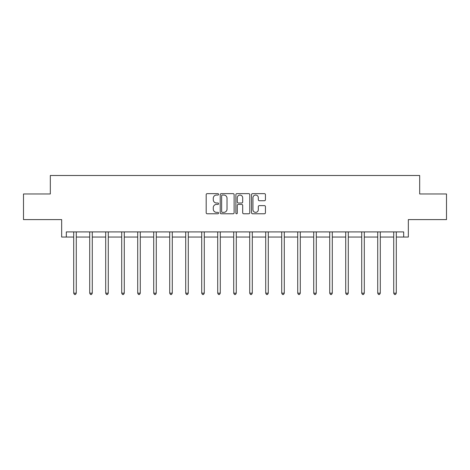 <?xml version="1.0" encoding="UTF-8"?>
<svg xmlns="http://www.w3.org/2000/svg" width="470" height="470" viewBox="0 0 470 470"><rect width="100%" height="100%" fill="white"/><g stroke="black" fill="none" stroke-linecap="round" stroke-linejoin="round"><path stroke-width="0.7" d="M218.591 194.345A0.705 0.705 0 0 0 217.886 193.64L207.188 193.64A1.005 1.005 0 0 0 206.183 194.645L206.183 212.769A1.005 1.005 0 0 0 207.188 213.774L217.886 213.774A0.705 0.705 0 0 0 218.591 213.069A0.705 0.705 0 0 0 217.886 212.364L216.5 212.364A3.22 3.22 0 0 1 213.28 209.144L213.28 207.634A3.22 3.22 0 0 1 216.5 204.409L217.886 204.409A0.705 0.705 0 0 0 218.591 203.704A0.705 0.705 0 0 0 217.886 202.999L216.5 202.999A3.22 3.22 0 0 1 213.28 199.779L213.28 198.27A3.22 3.22 0 0 1 216.5 195.05L217.886 195.05A0.705 0.705 0 0 0 218.591 194.345M66.323 237.039L66.323 231.91L403.677 231.91L403.677 237.039L408.342 237.039L408.342 219.602L446.5 219.602L446.5 193.963L419.681 193.963L419.681 175.498L50.319 175.498L50.319 193.963L23.5 193.963L23.5 219.602L61.658 219.602L61.658 237.039L73.708 237.039M264.422 200.737A1.005 1.005 0 0 0 265.433 199.726L265.433 194.645A1.005 1.005 0 0 0 264.422 193.64L252.543 193.64A1.005 1.005 0 0 0 251.538 194.645L251.538 212.769A1.005 1.005 0 0 0 252.543 213.774L264.422 213.774A1.005 1.005 0 0 0 265.433 212.769L265.433 206.624A1.005 1.005 0 0 0 264.422 205.619L259.34 205.619A1.005 1.005 0 0 0 258.33 206.624L258.33 209.673A2.691 2.691 0 0 1 255.639 212.364A2.691 2.691 0 0 1 252.948 209.673L252.948 197.741A2.691 2.691 0 0 1 255.639 195.05A2.691 2.691 0 0 1 258.33 197.741L258.33 199.726A1.005 1.005 0 0 0 259.34 200.737L264.422 200.737M234.119 194.645A1.005 1.005 0 0 0 233.114 193.64L221.235 193.64A1.005 1.005 0 0 0 220.224 194.645L220.224 212.769A1.005 1.005 0 0 0 221.235 213.774L233.114 213.774A1.005 1.005 0 0 0 234.119 212.769L234.119 194.645M236.886 193.64L248.765 193.64A1.005 1.005 0 0 1 249.776 194.645L249.776 212.769A1.005 1.005 0 0 1 248.765 213.774L243.683 213.774A1.005 1.005 0 0 1 242.679 212.769L242.679 205.419A1.005 1.005 0 0 0 241.668 204.409L238.296 204.409A1.005 1.005 0 0 0 237.291 205.419L237.291 213.069A0.705 0.705 0 0 1 236.586 213.774A0.705 0.705 0 0 1 235.881 213.069L235.881 194.645A1.005 1.005 0 0 1 236.886 193.64M76.275 237.039L89.711 237.039M92.273 237.039L105.709 237.039M108.276 237.039L121.712 237.039M124.274 237.039L137.71 237.039M140.277 237.039L153.714 237.039M156.275 237.039L169.711 237.039M172.279 237.039L185.715 237.039M188.282 237.039L201.718 237.039M204.28 237.039L217.716 237.039M220.283 237.039L233.719 237.039M236.281 237.039L249.717 237.039M252.284 237.039L265.72 237.039M268.282 237.039L281.718 237.039M284.285 237.039L297.721 237.039M300.289 237.039L313.725 237.039M316.287 237.039L329.723 237.039M332.29 237.039L345.726 237.039M348.288 237.039L361.724 237.039M364.291 237.039L377.727 237.039M380.289 237.039L393.725 237.039M396.292 237.039L403.677 237.039M222.339 195.05A0.705 0.705 0 0 0 221.634 195.755L221.634 211.659A0.705 0.705 0 0 0 222.339 212.364L223.802 212.364A3.22 3.22 0 0 0 227.022 209.144L227.022 198.27A3.22 3.22 0 0 0 223.802 195.05L222.339 195.05M242.679 197.794A2.691 2.691 0 0 0 239.982 195.097A2.691 2.691 0 0 0 237.291 197.794L237.291 201.994A1.005 1.005 0 0 0 238.296 202.999L241.668 202.999A1.005 1.005 0 0 0 242.679 201.994L242.679 197.794M76.404 231.91L76.346 232.062A1.028 1.028 0 0 0 76.275 232.444L76.275 293.168L73.708 293.168L73.708 232.444A1.028 1.028 0 0 0 73.631 232.062L73.573 231.91M76.275 293.168L75.506 294.502L74.477 294.502L73.708 293.168M92.408 231.91L92.349 232.062A1.028 1.028 0 0 0 92.273 232.444L92.273 293.168L89.711 293.168L89.711 232.444A1.028 1.028 0 0 0 89.635 232.062L89.576 231.91M92.273 293.168L91.503 294.502L90.481 294.502L89.711 293.168M108.411 231.91L108.347 232.062A1.028 1.028 0 0 0 108.276 232.444L108.276 293.168L105.709 293.168L105.709 232.444A1.028 1.028 0 0 0 105.638 232.062L105.574 231.91M108.276 293.168L107.507 294.502L106.479 294.502L105.709 293.168M124.409 231.91L124.35 232.062A1.028 1.028 0 0 0 124.274 232.444L124.274 293.168L121.712 293.168L121.712 232.444A1.028 1.028 0 0 0 121.636 232.062L121.577 231.91M124.274 293.168L123.504 294.502L122.482 294.502L121.712 293.168M140.412 231.91L140.348 232.062A1.028 1.028 0 0 0 140.277 232.444L140.277 293.168L137.71 293.168L137.71 232.444A1.028 1.028 0 0 0 137.639 232.062L137.575 231.91M140.277 293.168L139.508 294.502L138.48 294.502L137.71 293.168M156.41 231.91L156.351 232.062A1.028 1.028 0 0 0 156.275 232.444L156.275 293.168L153.714 293.168L153.714 232.444A1.028 1.028 0 0 0 153.637 232.062L153.578 231.91M156.275 293.168L155.505 294.502L154.483 294.502L153.714 293.168M172.414 231.91L172.355 232.062A1.028 1.028 0 0 0 172.279 232.444L172.279 293.168L169.711 293.168L169.711 232.444A1.028 1.028 0 0 0 169.641 232.062L169.582 231.91M172.279 293.168L171.509 294.502L170.481 294.502L169.711 293.168M188.411 231.91L188.353 232.062A1.028 1.028 0 0 0 188.282 232.444L188.282 293.168L185.715 293.168L185.715 232.444A1.028 1.028 0 0 0 185.638 232.062L185.579 231.91M188.282 293.168L187.512 294.502L186.484 294.502L185.715 293.168M204.415 231.91L204.356 232.062A1.028 1.028 0 0 0 204.28 232.444L204.28 293.168L201.718 293.168L201.718 232.444A1.028 1.028 0 0 0 201.642 232.062L201.583 231.91M204.28 293.168L203.51 294.502L202.488 294.502L201.718 293.168M220.418 231.91L220.354 232.062A1.028 1.028 0 0 0 220.283 232.444L220.283 293.168L217.716 293.168L217.716 232.444A1.028 1.028 0 0 0 217.645 232.062L217.581 231.91M220.283 293.168L219.513 294.502L218.485 294.502L217.716 293.168M236.416 231.91L236.357 232.062A1.028 1.028 0 0 0 236.281 232.444L236.281 293.168L233.719 293.168L233.719 232.444A1.028 1.028 0 0 0 233.643 232.062L233.584 231.91M236.281 293.168L235.511 294.502L234.489 294.502L233.719 293.168M252.419 231.91L252.355 232.062A1.028 1.028 0 0 0 252.284 232.444L252.284 293.168L249.717 293.168L249.717 232.444A1.028 1.028 0 0 0 249.646 232.062L249.582 231.91M252.284 293.168L251.515 294.502L250.487 294.502L249.717 293.168M268.417 231.91L268.358 232.062A1.028 1.028 0 0 0 268.282 232.444L268.282 293.168L265.72 293.168L265.72 232.444A1.028 1.028 0 0 0 265.644 232.062L265.585 231.91M268.282 293.168L267.512 294.502L266.49 294.502L265.72 293.168M284.421 231.91L284.362 232.062A1.028 1.028 0 0 0 284.285 232.444L284.285 293.168L281.718 293.168L281.718 232.444A1.028 1.028 0 0 0 281.647 232.062L281.589 231.91M284.285 293.168L283.516 294.502L282.488 294.502L281.718 293.168M300.418 231.91L300.359 232.062A1.028 1.028 0 0 0 300.289 232.444L300.289 293.168L297.721 293.168L297.721 232.444A1.028 1.028 0 0 0 297.645 232.062L297.586 231.91M300.289 293.168L299.519 294.502L298.491 294.502L297.721 293.168M316.422 231.91L316.363 232.062A1.028 1.028 0 0 0 316.287 232.444L316.287 293.168L313.725 293.168L313.725 232.444A1.028 1.028 0 0 0 313.649 232.062L313.59 231.91M316.287 293.168L315.517 294.502L314.495 294.502L313.725 293.168M332.425 231.91L332.361 232.062A1.028 1.028 0 0 0 332.29 232.444L332.29 293.168L329.723 293.168L329.723 232.444A1.028 1.028 0 0 0 329.652 232.062L329.588 231.91M332.29 293.168L331.52 294.502L330.492 294.502L329.723 293.168M348.423 231.91L348.364 232.062A1.028 1.028 0 0 0 348.288 232.444L348.288 293.168L345.726 293.168L345.726 232.444A1.028 1.028 0 0 0 345.65 232.062L345.591 231.91M348.288 293.168L347.518 294.502L346.496 294.502L345.726 293.168M364.426 231.91L364.362 232.062A1.028 1.028 0 0 0 364.291 232.444L364.291 293.168L361.724 293.168L361.724 232.444A1.028 1.028 0 0 0 361.653 232.062L361.589 231.91M364.291 293.168L363.522 294.502L362.493 294.502L361.724 293.168M380.424 231.91L380.365 232.062A1.028 1.028 0 0 0 380.289 232.444L380.289 293.168L377.727 293.168L377.727 232.444A1.028 1.028 0 0 0 377.651 232.062L377.592 231.91M380.289 293.168L379.519 294.502L378.497 294.502L377.727 293.168M396.427 231.91L396.369 232.062A1.028 1.028 0 0 0 396.292 232.444L396.292 293.168L393.725 293.168L393.725 232.444A1.028 1.028 0 0 0 393.654 232.062L393.596 231.91M396.292 293.168L395.523 294.502L394.495 294.502L393.725 293.168"/></g></svg>
